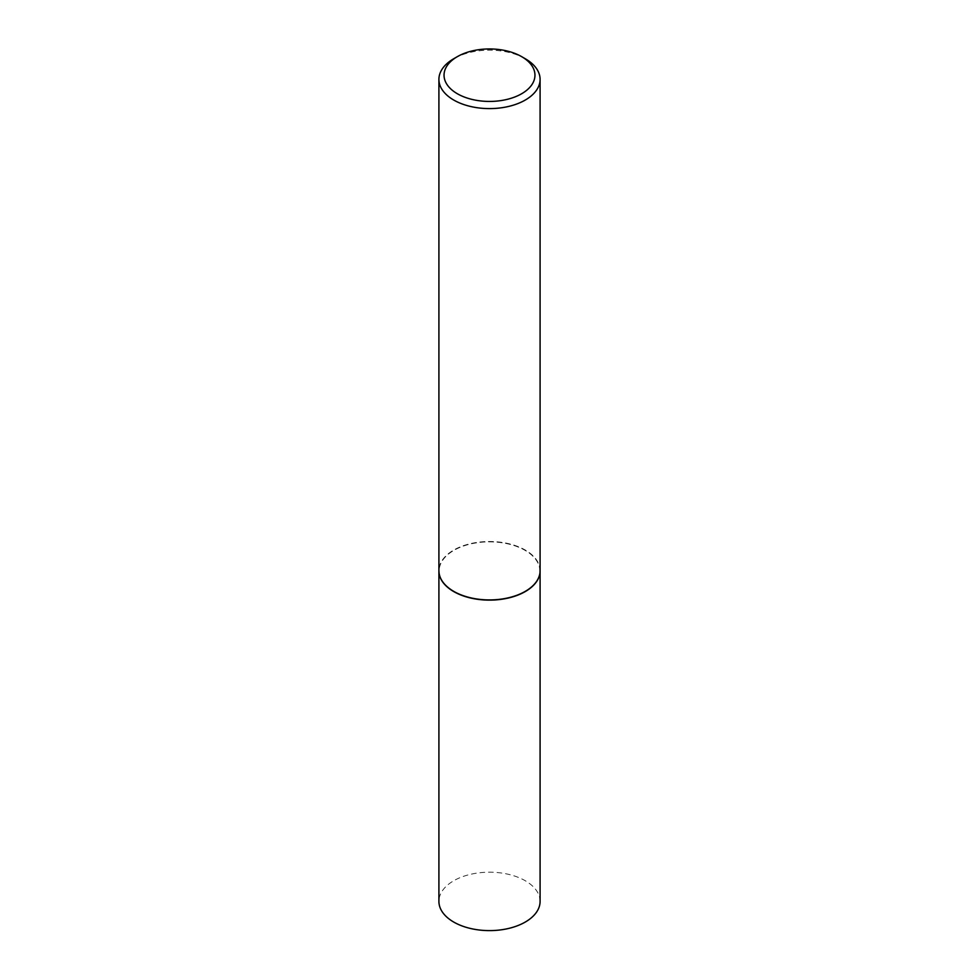 <?xml version="1.0" encoding="UTF-8"?>
<svg xmlns="http://www.w3.org/2000/svg" width="979" height="979" viewBox="0 0 979 979"><rect width="100%" height="100%" fill="white"/><g stroke="black" fill="none" stroke-linecap="round" stroke-linejoin="round"><path stroke-width="0.73" stroke-dasharray="4.89 3.67" d="M540.09 901.402A50.59 29.211 0 0 0 525.27 880.745A50.59 29.211 0 0 0 470.14 874.418A50.59 29.211 0 0 0 438.91 901.402M540.09 570.818A50.59 29.211 0 0 0 525.27 550.259A50.59 29.211 0 0 0 470.226 543.908A50.59 29.211 0 0 0 438.91 570.818M525.185 591.414A50.333 29.064 0 0 0 525.099 550.369A50.333 29.064 0 0 0 453.901 550.369A50.333 29.064 0 0 0 453.901 591.463M540.09 570.708A50.59 29.211 0 0 0 525.27 550.051A50.59 29.211 0 0 0 470.14 543.724A50.59 29.211 0 0 0 438.91 570.708M525.27 58.74A50.59 29.211 0 0 0 453.73 58.74"/><path stroke-width="1.47" d="M438.91 570.818A50.59 29.211 0 0 0 438.91 570.916L438.91 901.402A50.59 29.211 0 0 0 453.73 922.059A50.59 29.211 0 0 0 508.86 928.386A50.59 29.211 0 0 0 540.09 901.402L540.09 570.916A50.59 29.211 0 0 0 540.09 570.818M438.91 570.916A50.59 29.211 0 0 0 453.73 591.573A50.59 29.211 0 0 0 508.86 597.9A50.59 29.211 0 0 0 540.09 570.916M457.364 56.635A45.45 26.237 0 0 0 457.364 93.751A45.45 26.237 0 0 0 521.636 93.751A45.45 26.237 0 0 0 521.636 56.635A45.45 26.237 0 0 0 457.364 56.635L453.73 58.74A50.59 29.211 0 0 0 438.91 79.385L438.91 570.708A50.59 29.211 0 0 0 453.73 591.365L453.901 591.463A50.333 29.064 0 0 0 525.099 591.463A50.333 29.064 0 0 0 525.185 591.414M453.901 591.463L453.73 591.365A50.59 29.211 0 0 0 525.27 591.365A50.59 29.211 0 0 0 540.09 570.708L540.09 79.385A50.59 29.211 0 0 0 525.27 58.74L521.636 56.635L525.27 58.74M438.91 79.385A50.59 29.211 0 0 0 453.73 100.042A50.59 29.211 0 0 0 508.86 106.381A50.59 29.211 0 0 0 540.09 79.385"/></g></svg>
